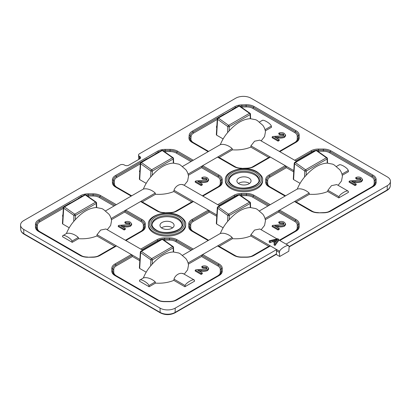 <?xml version="1.0" encoding="UTF-8"?>
<svg xmlns="http://www.w3.org/2000/svg" width="411" height="411" viewBox="0 0 411 411"><rect width="100%" height="100%" fill="white"/><g stroke="black" fill="none" stroke-linecap="round" stroke-linejoin="round"><path stroke-width="0.62" d="M230.797 188.536A18.639 10.758 0 0 0 251.106 190.868A18.639 10.758 0 0 0 262.614 180.927L262.614 179.879A18.639 10.758 180 0 1 251.106 189.82A18.639 10.758 180 0 1 230.797 187.488A18.639 10.758 180 0 1 225.336 179.879L225.336 180.927A18.639 10.758 0 0 0 230.797 188.536M258.94 180.383A14.996 8.657 0 0 0 254.579 174.809A14.996 8.657 0 0 0 238.678 172.831A14.996 8.657 0 0 0 229.009 180.383M153.848 232.965A18.639 10.758 0 0 0 174.156 235.298A18.639 10.758 0 0 0 185.664 225.356L185.664 224.303A18.639 10.758 180 0 1 174.156 234.244A18.639 10.758 180 0 1 153.848 231.912A18.639 10.758 180 0 1 148.386 224.303L148.386 225.356A18.639 10.758 0 0 0 153.848 232.965M181.991 224.812A14.996 8.657 0 0 0 177.629 219.233A14.996 8.657 0 0 0 161.723 217.255A14.996 8.657 0 0 0 152.06 224.812M249.534 183.45A7.295 4.213 0 0 0 249.133 183.198A7.295 4.213 0 0 0 238.416 183.45M248.974 178.04A7.069 4.079 0 0 0 241.349 177.141A7.069 4.079 0 0 0 236.906 180.83A7.069 4.079 0 0 0 238.976 183.815A7.069 4.079 0 0 0 246.759 184.678A7.069 4.079 0 0 0 251.044 180.83A7.069 4.079 0 0 0 248.974 178.04M172.584 227.874A7.295 4.213 0 0 0 172.183 227.622A7.295 4.213 0 0 0 161.466 227.874M172.024 222.469A7.069 4.079 0 0 0 164.4 221.565A7.069 4.079 0 0 0 159.956 225.254A7.069 4.079 0 0 0 162.026 228.239A7.069 4.079 0 0 0 169.81 229.107A7.069 4.079 0 0 0 174.094 225.254A7.069 4.079 0 0 0 172.024 222.469M276.968 238.878L259.829 228.984L254.558 230.068L250.931 234.707L250.782 235.95C245.249 238.2 239.13 239.115 232.421 238.688L219.176 246.333L235.359 255.678A8.739 5.045 0 0 0 236.947 256.402M286.056 244.124L387.301 185.669A10.758 6.211 0 0 0 390.45 181.431A10.758 6.211 0 0 0 387.301 176.889L250.972 98.178A10.758 6.211 0 0 0 235.765 98.178L139.427 153.801A3.041 1.757 0 0 0 138.533 155.086A3.041 1.757 0 0 0 139.427 156.283L139.73 156.457A2.954 1.706 180 0 1 140.593 157.624A2.954 1.706 180 0 1 139.73 158.872L128.823 165.171A2.954 1.706 180 0 1 124.646 165.171L124.343 164.991A3.041 1.757 0 0 0 120.038 164.991L23.699 220.615A10.758 6.211 0 0 0 20.55 225.156A10.758 6.211 0 0 0 23.699 229.395L160.028 308.106A10.758 6.211 0 0 0 175.235 308.106L276.649 249.554L270.402 245.948L269.59 246.143M288.887 245.953C288.363 244 280.174 248.732 279.65 251.285L279.403 252.472L279.721 256.49L288.81 251.239L289.128 246.862L288.625 245.608L278.653 239.849M270.13 242.685L270.13 241.329L269.226 240.805L269.226 242.161L270.13 242.685L272.683 241.642L274.728 242.819M274.091 243.615L274.091 244.971L275 245.495L278.653 240.61L278.653 239.253L275 244.139L274.091 243.615L275.267 242.141L272.683 240.651L270.13 241.329M279.65 251.285L276.649 249.554L276.351 254.306L174.881 312.889A1.069 0.617 -120 0 0 175.101 312.432L276.526 253.875M218.359 246.143L217.547 245.948L202.69 254.522L201.549 256.515L188.341 264.139M139.817 260.738L132.501 256.515L131.361 254.522L116.503 245.948L115.686 246.143M295.314 201.714L294.497 201.518L279.639 210.098L278.499 212.086L265.29 219.715M251.003 256.402A8.739 5.045 0 0 0 252.59 255.678L268.773 246.333L250.782 235.95M285.558 223.81L284.53 225.254C282.696 225.999 280.621 226.23 278.304 225.947L274.748 225.88L279.213 228.459L278.088 229.112L272.185 225.701L273.089 225.32L283.395 224.612L283.986 223.682L283.21 222.783L279.84 222.721L278.828 222.007C280.718 221.18 282.527 221.252 284.242 222.217L285.558 223.81L285.588 224.689L284.551 226.142C282.701 226.887 280.615 227.124 278.298 226.836L276.223 226.733M279.213 228.459L279.254 229.333L278.088 230.006L272.144 226.574L272.185 225.701M283.842 224.236L283.189 223.671L279.834 223.615L278.786 222.875L278.828 222.007M250.268 207.54L250.145 203.435A1.069 0.637 -1.8 0 0 250.458 202.962A1.069 1.069 0 0 0 249.996 202.114A1.069 0.55 -55.4 0 0 249.487 202.155L239.176 194.927L218.38 206.933L228.614 214.208L249.487 202.155A1.069 0.642 61.8 0 1 250.145 203.435L229.323 215.456L229.194 219.71C236.222 211.968 243.245 207.909 250.268 207.54L255.806 208.593L257.368 209.451L262.829 214.182C264.294 216.155 265.167 218.328 265.455 220.686L264.556 225.418L261.16 229.749M216.767 216.309L209.451 212.086L208.31 210.098L193.453 201.518L192.641 201.714M141.41 201.714L140.598 201.518L125.74 210.098L124.6 212.086L111.391 219.715M97.104 256.402A8.739 5.045 0 0 0 98.691 255.678L114.875 246.333L96.883 235.95C91.35 238.2 85.231 239.115 78.522 238.688L72.218 242.331L71.971 241.139C71.452 238.585 63.258 233.854 62.734 235.806L62.493 236.715L72.218 242.331M73.728 221.498L73.908 215.426L63.7 208.172A1.069 0.581 -56.8 0 1 64.481 206.933L74.715 214.208L95.588 202.155L85.272 194.927L64.481 206.933A1.069 0.596 58.4 0 0 63.895 206.851A1.069 1.069 0 0 0 63.392 207.699A1.069 0.617 3.5 0 0 63.7 208.172L62.744 224.026L69.212 227.761M62.744 224.026L62.431 223.569L63.392 207.699M62.868 216.309L62.493 216.094L62.991 214.265M131.659 223.81L130.631 225.254C128.797 225.999 126.722 226.23 124.405 225.947L120.849 225.88L125.314 228.459L124.189 229.112L118.286 225.701L119.19 225.32L129.496 224.612L130.087 223.682L129.311 222.783L125.941 222.721L124.929 222.007C126.819 221.18 128.628 221.252 130.344 222.217L131.659 223.81L131.69 224.689L130.652 226.142C128.802 226.887 126.716 227.124 124.399 226.836L122.324 226.733M125.314 228.459L125.355 229.333L124.189 230.006L118.245 226.574L118.286 225.701M129.938 224.236L129.29 223.671L125.936 223.615L124.887 222.875L124.929 222.007M96.369 207.54L96.246 203.435A1.069 0.637 -1.8 0 0 96.559 202.962A1.069 1.069 0 0 0 96.097 202.114A1.069 0.55 -55.4 0 0 95.588 202.155A1.069 0.642 61.8 0 1 96.246 203.435L75.424 215.456L75.295 219.71C82.323 211.968 89.346 207.909 96.369 207.54L101.907 208.593L103.469 209.451L108.93 214.182C110.389 216.155 111.268 218.328 111.551 220.686L110.657 225.418L107.256 229.749M208.608 268.239L207.581 269.683C205.747 270.423 203.671 270.654 201.354 270.376L197.799 270.31L202.263 272.889L201.138 273.536L195.235 270.13L196.139 269.744L206.445 269.041L207.036 268.106L206.26 267.212L202.89 267.145L201.878 266.431C203.769 265.609 205.577 265.681 207.293 266.641L208.608 268.239L208.639 269.113L207.601 270.566C205.752 271.317 203.666 271.548 201.349 271.265L199.273 271.162M202.263 272.889L202.304 273.762L201.138 274.435L195.194 271.003L195.235 270.13M206.887 268.66L206.24 268.095L202.885 268.044L201.837 267.304L201.878 266.431M173.319 251.969L173.195 247.859A1.069 0.637 -1.8 0 0 173.509 247.391A1.069 1.069 0 0 0 173.046 246.543A1.069 0.55 -55.4 0 0 172.538 246.585L162.222 239.356L141.43 251.362L151.664 258.632L172.538 246.585A1.069 0.642 61.8 0 1 173.195 247.859L152.373 259.88L152.245 264.134C159.273 256.392 166.296 252.339 173.319 251.969L178.857 253.017L180.419 253.875L185.88 258.606C187.339 260.584 188.217 262.752 188.505 265.11L187.606 269.847L184.205 274.178M194.367 280.235C193.843 278.283 185.649 283.009 185.13 285.568L184.883 286.755L194.609 281.139L194.105 279.891L182.88 273.413M184.883 286.755L173.832 280.374C168.299 282.624 162.181 283.539 155.471 283.117L149.167 286.755L148.921 285.568C148.402 283.009 140.208 278.283 139.683 280.235L139.442 281.139L149.167 286.755M150.678 265.922L150.858 259.85L140.649 252.595A1.069 0.581 -56.8 0 1 141.43 251.362A1.069 0.596 58.4 0 0 140.845 251.28A1.069 1.069 0 0 0 140.341 252.128A1.069 0.617 3.5 0 0 140.649 252.595L139.694 268.455L146.162 272.185M139.694 268.455L139.38 267.993L140.341 252.128M293.716 171.885L286.4 167.662L285.26 165.669L270.402 157.094L269.59 157.29M218.359 157.29L217.547 157.094L202.69 165.669L201.549 167.662L188.341 175.286M174.053 211.978A8.739 5.045 0 0 0 175.641 211.254L191.824 201.909L173.832 191.521C168.299 193.771 162.181 194.686 155.471 194.264L142.227 201.909L158.41 211.254A8.739 5.045 0 0 0 159.997 211.978M208.608 179.386L207.581 180.83C205.747 181.57 203.671 181.801 201.354 181.523L197.799 181.457L202.263 184.036L201.138 184.683L195.235 181.277L196.139 180.891L206.445 180.188L207.036 179.253L206.26 178.359L202.89 178.292L201.878 177.578C203.769 176.756 205.577 176.828 207.293 177.788L208.608 179.386L208.639 180.259L207.601 181.713C205.752 182.463 203.666 182.695 201.349 182.412L199.273 182.309M202.263 184.036L202.304 184.909L201.138 185.582L195.194 182.15L195.235 181.277M206.887 179.807L206.24 179.242L202.885 179.191L201.837 178.451L201.878 177.578M173.319 163.116L173.195 159.006A1.069 0.637 -1.8 0 0 173.509 158.538A1.069 1.069 0 0 0 173.046 157.69A1.069 0.55 -55.4 0 0 172.538 157.732L162.222 150.503L141.43 162.509L151.664 169.779L172.538 157.732A1.069 0.642 61.8 0 1 173.195 159.006L152.373 171.027L152.245 175.281C159.273 167.539 166.296 163.486 173.319 163.116L178.857 164.164L180.419 165.022L185.88 169.753C187.339 171.731 188.217 173.899 188.505 176.257L187.606 180.994L184.205 185.325M227.627 221.498L227.807 215.426L217.599 208.172A1.069 0.581 -56.8 0 1 218.38 206.933A1.069 0.596 58.4 0 0 217.794 206.851A1.069 1.069 0 0 0 217.291 207.699A1.069 0.617 3.5 0 0 217.599 208.172L216.643 224.026L223.111 227.761M216.643 224.026L216.33 223.569L217.291 207.699M251.003 167.549A8.739 5.045 0 0 0 252.59 166.825L268.773 157.48L250.782 147.097C245.249 149.347 239.13 150.262 232.421 149.835L219.176 157.48L235.359 166.825A8.739 5.045 0 0 0 236.947 167.549M285.558 134.957L284.53 136.401C282.696 137.146 280.621 137.377 278.304 137.094L274.748 137.027L279.213 139.606L278.088 140.259L272.185 136.848L273.089 136.467L283.395 135.758L283.986 134.829L283.21 133.929L279.84 133.868L278.828 133.154C280.718 132.327 282.527 132.399 284.242 133.364L285.558 134.957L285.588 135.835L284.551 137.289C282.701 138.034 280.615 138.266 278.298 137.983L276.223 137.88M279.213 139.606L279.254 140.48L278.088 141.153L272.144 137.721L272.185 136.848M283.842 135.383L283.189 134.818L279.834 134.762L278.786 134.022L278.828 133.154M227.627 132.645L227.807 126.573L217.599 119.318A1.069 0.581 -56.8 0 1 218.38 118.08L228.614 125.355L249.487 113.302L239.176 106.074L218.38 118.08A1.069 0.596 58.4 0 0 217.794 117.998A1.069 1.069 0 0 0 217.291 118.846A1.069 0.617 3.5 0 0 217.599 119.318L216.643 135.173L223.111 138.908M216.643 135.173L216.33 134.716L217.291 118.846M216.767 127.456L216.392 127.24L216.89 125.412M265.29 130.857L271.558 127.24L271.317 126.049C270.792 123.495 262.598 118.764 262.079 120.716M250.268 118.687L250.145 114.582A1.069 0.637 -1.8 0 0 250.458 114.109A1.069 1.069 0 0 0 249.996 113.261A1.069 0.55 -55.4 0 0 249.487 113.302A1.069 0.642 61.8 0 1 250.145 114.582L229.323 126.603L229.194 130.852C236.222 123.115 243.245 119.056 250.268 118.687L255.806 119.74L257.368 120.598L262.829 125.329C264.294 127.302 265.167 129.475 265.455 131.833L264.556 136.565L261.16 140.896M304.577 177.069L304.757 170.997L294.548 163.742A1.069 0.581 -56.8 0 1 295.329 162.509L305.563 169.779L326.437 157.732L316.126 150.503L295.329 162.509A1.069 0.596 58.4 0 0 294.744 162.427A1.069 1.069 0 0 0 294.24 163.275A1.069 0.617 3.5 0 0 294.548 163.742L293.593 179.602L300.061 183.332M293.593 179.602L293.279 179.139L294.24 163.275M362.507 179.386L361.48 180.83C359.646 181.57 357.57 181.801 355.253 181.523L351.698 181.457L356.162 184.036L355.037 184.683L349.134 181.277L350.038 180.891L360.344 180.188L360.935 179.253L360.159 178.359L356.789 178.292L355.777 177.578C357.673 176.756 359.476 176.828 361.192 177.788L362.507 179.386L362.538 180.259L361.5 181.713C359.651 182.463 357.565 182.695 355.253 182.412L353.172 182.309M356.162 184.036L356.203 184.909L355.037 185.582L349.093 182.15L349.134 181.277M360.791 179.807L360.139 179.242L356.784 179.191L355.736 178.451L355.777 177.578M342.24 175.286L348.507 171.664L348.266 170.478C347.742 167.924 339.548 163.193 339.029 165.145M327.223 163.116L327.094 159.006A1.069 0.637 -1.8 0 0 327.408 158.538A1.069 1.069 0 0 0 326.945 157.69A1.069 0.55 -55.4 0 0 326.437 157.732A1.069 0.642 61.8 0 1 327.094 159.006L306.272 171.027L306.149 175.281C313.172 167.539 320.195 163.486 327.223 163.116L332.756 164.164L334.318 165.022L339.779 169.753C341.243 171.731 342.116 173.899 342.404 176.257L341.505 180.994L338.109 185.325M348.266 191.382C347.742 189.43 339.548 194.156 339.029 196.715L338.782 197.902L348.507 192.286L348.004 191.038L336.779 184.56L331.507 185.644L327.88 190.278L327.731 191.521C322.198 193.771 316.08 194.686 309.37 194.264L296.125 201.909L312.309 211.254A8.739 5.045 0 0 0 313.896 211.978M338.782 197.902L327.731 191.521M150.678 177.069L150.858 170.997L140.649 163.742A1.069 0.581 -56.8 0 1 141.43 162.509A1.069 0.596 58.4 0 0 140.845 162.427A1.069 1.069 0 0 0 140.341 163.275A1.069 0.617 3.5 0 0 140.649 163.742L139.694 179.602L146.162 183.332M139.694 179.602L139.38 179.139L140.341 163.275M139.817 171.885L139.442 171.664L139.94 169.841M279.721 256.49L276.151 254.424M143.629 277.764L139.683 280.235M150.858 259.85A1.069 0.555 -55.1 0 1 151.664 258.632A1.069 0.596 -121.7 0 1 152.373 259.88A1.069 0.596 1.7 0 1 150.858 259.85M162.222 239.356A1.069 0.575 -57 0 1 162.73 239.315A1.069 1.069 0 0 0 161.641 239.274A1.069 0.642 -118.3 0 1 162.222 239.356M152.245 264.134L152.157 264.227C148.371 268.229 145.443 272.806 143.372 277.954C146.799 276.886 151.972 278.786 155.24 281.92L148.921 285.568M206.26 267.212L206.24 268.095M202.89 267.145L202.885 268.044M201.138 273.536L201.138 274.435M201.354 270.376L201.349 271.265M183.219 273.798C180.11 272.164 175.327 274.923 173.981 279.131L173.832 280.374M155.471 283.117L155.24 281.92M232.421 238.688L232.189 237.491C228.922 234.362 223.748 232.462 220.322 233.53C222.392 228.382 225.32 223.805 229.107 219.803L229.194 219.71M142.638 250.176L105.93 228.984L100.659 230.068L97.032 234.707L96.883 235.95M207.581 269.683L207.601 270.566M227.807 215.426A1.069 0.555 -55.1 0 1 228.614 214.208A1.069 0.596 -121.7 0 1 229.323 215.456A1.069 0.596 1.7 0 1 227.807 215.426M239.176 194.927A1.069 0.575 -57 0 1 239.68 194.891A1.069 1.069 0 0 0 238.591 194.845A1.069 0.642 -118.3 0 1 239.176 194.927M283.21 222.783L283.189 223.671M279.84 222.721L279.834 223.615M278.088 229.112L278.088 230.006M278.304 225.947L278.298 226.836M309.37 194.264L309.139 193.067C305.871 189.933 300.703 188.033 297.271 189.101C299.342 183.953 302.27 179.376 306.056 175.374L306.149 175.281M183.219 184.945C180.11 183.311 175.327 186.065 173.981 190.278L173.832 191.521M284.53 225.254L284.551 226.142M304.757 170.997A1.069 0.555 -55.1 0 1 305.563 169.779A1.069 0.596 -121.7 0 1 306.272 171.027A1.069 0.596 1.7 0 1 304.757 170.997M316.126 150.503A1.069 0.575 -57 0 1 316.634 150.462A1.069 1.069 0 0 0 315.54 150.421A1.069 0.642 -118.3 0 1 316.126 150.503M360.159 178.359L360.139 179.242M356.789 178.292L356.784 179.191M355.037 184.683L355.037 185.582M355.253 181.523L355.253 182.412M296.537 161.323L259.829 140.13L254.558 141.214L250.931 145.854L250.782 147.097M361.48 180.83L361.5 181.713M66.68 233.335L62.734 235.806M73.908 215.426A1.069 0.555 -55.1 0 1 74.715 214.208A1.069 0.596 -121.7 0 1 75.424 215.456A1.069 0.596 1.7 0 1 73.908 215.426M85.272 194.927A1.069 0.575 -57 0 1 85.781 194.891A1.069 1.069 0 0 0 84.692 194.845A1.069 0.642 -118.3 0 1 85.272 194.927M75.295 219.71L75.208 219.803C71.422 223.805 68.493 228.382 66.423 233.53C69.849 232.462 75.023 234.362 78.29 237.491L71.971 241.139M129.311 222.783L129.29 223.671M125.941 222.721L125.936 223.615M124.189 229.112L124.189 230.006M124.405 225.947L124.399 226.836M78.522 238.688L78.29 237.491M155.471 194.264L155.24 193.067C151.972 189.933 146.799 188.033 143.372 189.101C145.443 183.953 148.371 179.376 152.157 175.374L152.245 175.281M130.631 225.254L130.652 226.142M150.858 170.997A1.069 0.555 -55.1 0 1 151.664 169.779A1.069 0.596 -121.7 0 1 152.373 171.027A1.069 0.596 1.7 0 1 150.858 170.997M162.222 150.503A1.069 0.575 -57 0 1 162.73 150.462A1.069 1.069 0 0 0 161.641 150.421A1.069 0.642 -118.3 0 1 162.222 150.503M206.26 178.359L206.24 179.242M202.89 178.292L202.885 179.191M201.138 184.683L201.138 185.582M201.354 181.523L201.349 182.412M232.421 149.835L232.189 148.638C228.922 145.509 223.748 143.609 220.322 144.677C222.392 139.529 225.32 134.952 229.107 130.95L229.194 130.852M207.581 180.83L207.601 181.713M227.807 126.573A1.069 0.555 -55.1 0 1 228.614 125.355A1.069 0.596 -121.7 0 1 229.323 126.603A1.069 0.596 1.7 0 1 227.807 126.573M239.176 106.074A1.069 0.575 -57 0 1 239.68 106.038A1.069 1.069 0 0 0 238.591 105.992A1.069 0.642 -118.3 0 1 239.176 106.074M283.21 133.929L283.189 134.818M279.84 133.868L279.834 134.762M278.088 140.259L278.088 141.153M278.304 137.094L278.298 137.983M284.53 136.401L284.551 137.289M279.403 252.472L276.377 250.725M272.683 241.642L272.683 240.651M276.711 240.332L277.471 239.377L273.639 240.394L275.709 241.591L276.711 240.332M274.753 241.041L275.935 240.779L275.935 239.788M275 245.495L275 244.139M269.226 240.805L277.687 238.699L278.653 239.253M231.552 186.178A17.565 10.141 0 0 0 256.397 186.178A17.565 10.141 0 0 0 256.397 171.834A17.565 10.141 0 0 0 231.552 171.834A17.565 10.141 0 0 0 231.552 186.178M255.334 172.445A16.065 9.278 180 0 1 255.334 185.561A16.065 9.278 180 0 1 232.616 185.561A16.065 9.278 180 0 1 232.616 172.445A16.065 9.278 180 0 1 255.334 172.445M258.971 179.879A14.996 8.657 0 0 0 254.579 173.755A14.996 8.657 0 0 0 238.236 171.88A14.996 8.657 0 0 0 228.978 179.879C228.922 181.852 230.309 183.732 233.15 185.51C241.971 191.398 260.374 186.121 258.971 179.879M154.603 230.602A17.565 10.141 0 0 0 179.448 230.602A17.565 10.141 0 0 0 179.448 216.258A17.565 10.141 0 0 0 154.603 216.258A17.565 10.141 0 0 0 154.603 230.602M178.384 216.869A16.065 9.278 180 0 1 178.384 229.99A16.065 9.278 180 0 1 155.666 229.99A16.065 9.278 180 0 1 155.666 216.869A16.065 9.278 180 0 1 178.384 216.869M182.022 224.303A14.996 8.657 0 0 0 177.629 218.184A14.996 8.657 0 0 0 161.287 216.309A14.996 8.657 0 0 0 152.029 224.303C151.972 226.281 153.36 228.156 156.201 229.939C165.022 235.827 183.424 230.545 182.022 224.303M232.189 237.491L217.547 245.948L233.972 255.431A10.707 6.18 180 0 0 241.54 257.24L246.41 257.24A10.707 6.18 180 0 0 253.977 255.431L270.402 245.948L250.931 234.707M175.235 308.106L175.101 312.432A10.568 6.103 0 0 1 160.156 312.432L160.028 308.106M289.072 246.631L387.172 189.995L387.301 185.669M390.26 185.834C390.152 187.657 389.047 189.199 386.946 190.457A1.069 0.617 -120 0 0 387.172 189.995A10.568 6.103 0 0 0 390.26 185.834L390.45 181.431M188.058 262.968L202.69 254.522L219.12 264.006A10.707 6.18 180 0 1 222.253 268.378L222.253 271.188A10.707 6.18 180 0 1 219.12 275.555L177.028 299.855A10.707 6.18 180 0 1 169.46 301.669L164.59 301.669A10.707 6.18 180 0 1 157.023 299.855L114.931 275.555A10.707 6.18 180 0 1 111.797 271.188L111.797 268.378A10.707 6.18 180 0 1 114.931 264.006L131.361 254.522L139.894 259.454M97.032 234.707L116.503 245.948L100.079 255.431A10.707 6.18 180 0 1 92.511 257.24L87.641 257.24A10.707 6.18 180 0 1 80.073 255.431L38.588 231.48A10.707 6.18 180 0 1 35.454 227.108L35.454 224.298A10.707 6.18 180 0 1 38.588 219.931L80.679 195.631A10.707 6.18 180 0 1 88.247 193.817L93.117 193.817A10.707 6.18 180 0 1 100.685 195.631L116.339 204.668M131.191 196.093L115.537 187.051A10.707 6.18 180 0 1 112.403 182.684L112.403 179.874A10.707 6.18 180 0 1 115.537 175.502L157.629 151.202A10.707 6.18 180 0 1 165.196 149.393L170.067 149.393A10.707 6.18 180 0 1 177.634 151.202L193.288 160.239M208.141 151.664L192.081 142.391A10.707 6.18 180 0 1 188.957 137.716L189.168 135.255A10.707 6.18 180 0 1 192.291 131.191L234.773 106.665A10.707 6.18 180 0 1 241.812 104.862L246.081 104.738A10.707 6.18 180 0 1 254.178 106.541L296.069 130.729A10.707 6.18 180 0 1 299.203 135.096L299.203 137.906A10.707 6.18 180 0 1 296.069 142.278L279.809 151.664M294.661 160.239L310.922 150.852A10.707 6.18 180 0 1 318.489 149.044L323.359 149.044A10.707 6.18 180 0 1 330.927 150.852L373.018 175.153A10.707 6.18 180 0 1 376.152 179.525L376.152 182.335A10.707 6.18 180 0 1 373.018 186.702L330.927 211.002A10.707 6.18 180 0 1 323.359 212.816L318.489 212.816A10.707 6.18 180 0 1 310.922 211.002L294.497 201.518L309.139 193.067M265.008 218.544L279.639 210.098L296.069 219.582A10.707 6.18 180 0 1 299.203 223.949L299.203 226.759A10.707 6.18 180 0 1 296.069 231.131L279.809 240.517M279.326 240.24L294.682 231.378A8.739 5.045 0 0 0 297.24 227.807L297.24 224.997A8.739 5.045 0 0 0 294.682 221.431L278.499 212.086M253.977 255.431A1.069 0.617 -120 0 0 253.443 255.375C251.547 256.454 249.2 257.009 246.41 257.045L241.54 257.045C238.75 257.009 236.407 256.454 234.506 255.375L218.138 245.927M296.069 231.131A1.069 0.617 -120 0 0 295.535 231.074L279.495 240.337M111.109 218.544L125.74 210.098L142.17 219.582A10.707 6.18 180 0 1 145.304 223.949L145.304 226.759A10.707 6.18 180 0 1 142.17 231.131L125.91 240.517M140.762 249.092L157.023 239.705A10.707 6.18 180 0 1 164.59 237.897L169.46 237.897A10.707 6.18 180 0 1 177.028 239.705L193.288 249.092M208.141 240.517L191.88 231.131A10.707 6.18 180 0 1 188.747 226.759L188.747 223.949A10.707 6.18 180 0 1 191.88 219.582L208.31 210.098L216.844 215.025M173.981 190.278L193.453 201.518L177.028 211.002A10.707 6.18 180 0 1 169.46 212.816L164.59 212.816A10.707 6.18 180 0 1 157.023 211.002L140.598 201.518L155.24 193.067M114.042 205.993L99.298 197.48A8.739 5.045 0 0 0 93.117 196.001L88.247 196.001A8.739 5.045 0 0 0 87.481 196.021M63.356 208.285L39.975 221.781A8.739 5.045 0 0 0 37.416 225.351L37.416 228.162A8.739 5.045 0 0 0 39.975 231.727L81.46 255.678A8.739 5.045 0 0 0 83.048 256.402M125.427 240.24L140.778 231.378A8.739 5.045 0 0 0 143.341 227.807L143.341 224.997A8.739 5.045 0 0 0 140.778 221.431L124.6 212.086M132.501 256.515L116.318 265.855A8.739 5.045 0 0 0 113.76 269.426L113.76 272.236A8.739 5.045 0 0 0 116.318 275.807L158.41 300.107A8.739 5.045 0 0 0 159.997 300.831M174.053 300.831A8.739 5.045 0 0 0 175.641 300.107L217.732 275.807A8.739 5.045 0 0 0 220.291 272.236L220.291 269.426A8.739 5.045 0 0 0 217.732 265.855L201.549 256.515M190.992 250.417L175.641 241.555A8.739 5.045 0 0 0 169.46 240.081L164.59 240.081A8.739 5.045 0 0 0 163.907 240.096M116.318 265.855A1.069 0.617 60 0 1 115.625 264.931A1.069 0.617 -120 0 0 114.931 264.006M131.931 255.519L115.625 264.931A9.725 5.615 0 0 0 112.778 268.902L112.778 271.712A9.725 5.615 0 0 0 113.251 273.443L115.465 275.504A1.069 0.617 -60 0 0 114.931 275.555M158.035 241.226A1.069 0.617 60 0 1 157.716 240.63L141.908 249.754M161.708 239.238A9.725 5.615 0 0 0 157.716 240.63A1.069 0.617 -120 0 0 157.023 239.705M100.079 255.431A1.069 0.617 -120 0 0 99.544 255.375L115.907 245.927M142.17 231.131A1.069 0.617 -120 0 0 141.631 231.074L125.596 240.337M188.058 174.115L202.69 165.669L219.12 175.153A10.707 6.18 180 0 1 222.253 179.525L222.253 182.335A10.707 6.18 180 0 1 219.12 186.702L202.859 196.093M217.712 204.668L233.972 195.282A10.707 6.18 180 0 1 241.54 193.468L246.41 193.468A10.707 6.18 180 0 1 253.977 195.282L270.238 204.668M285.09 196.093L268.83 186.702A10.707 6.18 180 0 1 265.696 182.335L265.696 179.525A10.707 6.18 180 0 1 268.83 175.153L285.26 165.669L293.793 170.601M250.931 145.854L270.402 157.094L253.977 166.578A10.707 6.18 180 0 1 246.41 168.387L241.54 168.387A10.707 6.18 180 0 1 233.972 166.578L217.547 157.094L232.189 148.638M202.376 195.816L217.732 186.954A8.739 5.045 0 0 0 220.291 183.383L220.291 180.573A8.739 5.045 0 0 0 217.732 177.002L201.549 167.662M209.451 212.086L193.268 221.431A8.739 5.045 0 0 0 190.709 224.997L190.709 227.807A8.739 5.045 0 0 0 193.268 231.378L208.624 240.24M267.941 205.993L252.59 197.131A8.739 5.045 0 0 0 246.41 195.651L241.54 195.651A8.739 5.045 0 0 0 240.856 195.667M193.268 221.431A1.069 0.617 60 0 1 192.574 220.507A1.069 0.617 -120 0 0 191.88 219.582M208.88 211.09L192.574 220.507A9.725 5.615 0 0 0 189.728 224.473L189.728 227.283A9.725 5.615 0 0 0 190.201 229.014L192.415 231.074A1.069 0.617 -60 0 0 191.88 231.131M234.984 196.797A1.069 0.617 60 0 1 234.666 196.206L218.863 205.33M238.657 194.814A9.725 5.615 0 0 0 234.666 196.206A1.069 0.617 -120 0 0 233.972 195.282M177.028 211.002A1.069 0.617 -120 0 0 176.494 210.951C174.593 212.025 172.25 212.579 169.46 212.615L169.46 212.816M219.12 186.702A1.069 0.617 -120 0 0 218.585 186.651L202.546 195.908M279.326 151.387L294.682 142.525A8.739 5.045 0 0 0 297.24 138.954L297.24 136.144A8.739 5.045 0 0 0 294.682 132.578L252.791 108.391A8.739 5.045 0 0 0 246.174 106.922L241.909 107.04A8.739 5.045 0 0 0 241.247 107.076M217.255 119.431L193.679 133.041A8.739 5.045 0 0 0 191.13 136.36L190.92 138.82A8.739 5.045 0 0 0 193.468 142.638L208.624 151.387M286.4 167.662L270.222 177.002A8.739 5.045 0 0 0 267.659 180.573L267.659 183.383A8.739 5.045 0 0 0 270.222 186.954L285.573 195.816M327.952 211.978A8.739 5.045 0 0 0 329.54 211.254L371.631 186.954A8.739 5.045 0 0 0 374.19 183.383L374.19 180.573A8.739 5.045 0 0 0 371.631 177.002L329.54 152.702A8.739 5.045 0 0 0 323.359 151.227L318.489 151.227A8.739 5.045 0 0 0 317.806 151.243M270.222 177.002A1.069 0.617 60 0 1 269.524 176.078A1.069 0.617 -120 0 0 268.83 175.153M285.83 166.666L269.524 176.078A9.725 5.615 0 0 0 266.677 180.049L266.677 182.859A9.725 5.615 0 0 0 267.15 184.59L269.369 186.651A1.069 0.617 120 0 0 268.83 186.702M311.934 152.368A1.069 0.617 60 0 1 311.615 151.777L295.812 160.901M315.607 150.385A9.725 5.615 0 0 0 311.615 151.777A1.069 0.617 -120 0 0 310.922 150.852M253.977 166.578A1.069 0.617 -120 0 0 253.443 166.522C251.547 167.601 249.2 168.156 246.41 168.191L246.41 168.387M296.069 142.278A1.069 0.617 -120 0 0 295.535 142.221L279.495 151.484M190.992 161.564L176.247 153.051A8.739 5.045 0 0 0 170.067 151.577L165.196 151.577A8.739 5.045 0 0 0 164.431 151.592M140.305 163.855L116.924 177.352A8.739 5.045 0 0 0 114.366 180.922L114.366 183.732A8.739 5.045 0 0 0 116.924 187.303L131.674 195.816M176.247 153.051A1.069 0.617 120 0 0 176.941 152.127A1.069 0.617 -60 0 1 177.634 151.202M192.137 160.901L176.941 152.127A9.725 5.615 0 0 0 170.067 150.483L165.196 150.483A9.725 5.615 0 0 0 162.987 150.632M217.732 177.002A1.069 0.617 120 0 0 218.426 176.078L202.12 166.666M218.585 186.651L220.799 184.59A9.725 5.615 0 0 0 221.272 182.859L221.272 180.049A9.725 5.615 0 0 0 218.426 176.078A1.069 0.617 -60 0 1 219.12 175.153M192.081 142.391A1.069 0.617 -60 0 1 192.615 142.34L190.401 140.279A9.725 5.615 0 0 1 189.939 138.271A1.069 0.873 -175.1 0 0 188.957 137.716M233.972 166.578A1.069 0.617 -60 0 1 234.506 166.522L218.138 157.074M294.682 221.431A1.069 0.617 120 0 0 295.375 220.507L279.069 211.09M252.59 197.131A1.069 0.617 120 0 0 253.284 196.206A1.069 0.617 -60 0 1 253.977 195.282M269.092 205.33L253.284 196.206A9.725 5.615 0 0 0 246.41 194.562L241.54 194.562A9.725 5.615 0 0 0 239.212 194.722M295.093 201.503L311.456 210.951A1.069 0.617 120 0 0 310.922 211.002M295.535 231.074L297.749 229.014A9.725 5.615 0 0 0 298.222 227.283L298.222 224.473A9.725 5.615 0 0 0 295.375 220.507A1.069 0.617 -60 0 1 296.069 219.582M115.188 205.33L99.991 196.556A1.069 0.617 -60 0 1 99.298 197.48M142.17 219.582A1.069 0.617 120 0 0 141.476 220.507L125.17 211.09M141.631 231.074L143.85 229.014A9.725 5.615 0 0 0 144.323 227.283L144.323 224.473A9.725 5.615 0 0 0 141.476 220.507A1.069 0.617 -60 0 1 140.778 221.431M100.685 195.631A1.069 0.617 120 0 0 99.991 196.556A9.725 5.615 0 0 0 93.117 194.912L88.247 194.912A9.725 5.615 0 0 0 86.038 195.055M115.537 187.051A1.069 0.617 -60 0 1 116.072 187L113.857 184.94A9.725 5.615 0 0 1 113.385 183.208A1.069 0.873 180 0 0 112.403 182.684M157.023 211.002A1.069 0.617 -60 0 1 157.557 210.951L141.189 201.503M217.732 265.855A1.069 0.617 120 0 0 218.426 264.931L202.12 255.519M175.641 241.555A1.069 0.617 120 0 0 176.334 240.63A1.069 0.617 -60 0 1 177.028 239.705M192.137 249.754L176.334 240.63A9.725 5.615 0 0 0 169.46 238.986L164.59 238.986A9.725 5.615 0 0 0 162.263 239.151M233.972 255.431A1.069 0.617 -60 0 1 234.506 255.375M219.12 275.555A1.069 0.617 -120 0 0 218.585 275.504L220.799 273.443A9.725 5.615 0 0 0 221.272 271.712L221.272 268.902A9.725 5.615 0 0 0 218.426 264.931A1.069 0.617 -60 0 1 219.12 264.006M23.699 229.395L23.828 233.72L160.156 312.432A1.069 0.617 120 0 0 160.382 312.889L24.054 234.183C21.953 232.924 20.848 231.383 20.74 229.559A10.568 6.103 0 0 0 23.828 233.72A1.069 0.617 120 0 0 24.054 234.183M139.427 156.283L139.509 159M139.802 158.826L139.73 156.457M294.682 132.578A1.069 0.617 120 0 0 295.375 131.654L253.484 107.466A9.725 5.615 0 0 0 246.127 105.827L241.863 105.951A9.725 5.615 0 0 0 239.834 106.136M295.535 142.221L297.749 140.161A9.725 5.615 0 0 0 298.222 138.43L298.222 135.62A9.725 5.615 0 0 0 295.375 131.654A1.069 0.617 -60 0 1 296.069 130.729M299.203 135.096A1.069 0.873 180 0 0 298.222 135.62A1.069 0.873 -0 0 1 297.24 136.144M252.791 108.391A1.069 0.617 120 0 0 253.484 107.466A1.069 0.617 -60 0 1 254.178 106.541M299.203 137.906A1.069 0.873 180 0 0 298.222 138.43A1.069 0.873 -0 0 1 297.24 138.954M246.174 106.922L246.081 104.738M241.909 107.04L241.812 104.862M235.493 107.667A1.069 0.617 60 0 1 235.467 107.59L232.287 109.424M236.895 106.911A9.725 5.615 0 0 0 235.467 107.59A1.069 0.617 -120 0 0 234.773 106.665M193.679 133.041A1.069 0.617 60 0 1 192.985 132.116A9.725 5.615 0 0 0 190.149 135.805L189.939 138.271A1.069 0.873 4.9 0 0 190.92 138.82M224.113 114.145L192.985 132.116A1.069 0.617 -120 0 0 192.291 131.191M191.13 136.36A1.069 0.873 4.9 0 1 190.149 135.805A1.069 0.873 -175.1 0 0 189.168 135.255M222.253 179.525A1.069 0.873 180 0 0 221.272 180.049A1.069 0.873 0 0 1 220.291 180.573M222.253 182.335A1.069 0.873 180 0 0 221.272 182.859A1.069 0.873 0 0 1 220.291 183.383M170.067 151.577L170.067 149.393M165.196 151.577L165.196 149.393M158.348 152.198A1.069 0.617 60 0 1 158.322 152.127L155.337 153.853M159.699 151.469A9.725 5.615 0 0 0 158.322 152.127A1.069 0.617 -120 0 0 157.629 151.202M116.924 177.352A1.069 0.617 60 0 1 116.231 176.427A9.725 5.615 0 0 0 113.385 180.398L113.385 183.208A1.069 0.873 0 0 0 114.366 183.732M147.164 158.569L116.231 176.427A1.069 0.617 -120 0 0 115.537 175.502M114.366 180.922A1.069 0.873 0 0 1 113.385 180.398A1.069 0.873 180 0 0 112.403 179.874M93.117 196.001L93.117 193.817M88.247 196.001L88.247 193.817M81.399 196.628A1.069 0.617 60 0 1 81.373 196.556L78.388 198.277M82.75 195.893A9.725 5.615 0 0 0 81.373 196.556A1.069 0.617 -120 0 0 80.679 195.631M145.304 223.949A1.069 0.873 180 0 0 144.323 224.473A1.069 0.873 0 0 1 143.341 224.997M39.975 221.781A1.069 0.617 60 0 1 39.281 220.856A9.725 5.615 0 0 0 36.435 224.822L36.435 227.632A9.725 5.615 0 0 0 36.908 229.369L39.122 231.429A1.069 0.617 120 0 0 38.588 231.48M70.214 202.998L39.281 220.856A1.069 0.617 -120 0 0 38.588 219.931M145.304 226.759A1.069 0.873 180 0 0 144.323 227.283A1.069 0.873 0 0 1 143.341 227.807M37.416 225.351A1.069 0.873 0 0 1 36.435 224.822A1.069 0.873 180 0 0 35.454 224.298M37.416 228.162A1.069 0.873 0 0 1 36.435 227.632A1.069 0.873 180 0 0 35.454 227.108M222.253 268.378A1.069 0.873 180 0 0 221.272 268.902A1.069 0.873 0 0 1 220.291 269.426M222.253 271.188A1.069 0.873 180 0 0 221.272 271.712A1.069 0.873 0 0 1 220.291 272.236M169.46 240.081L169.46 237.897M164.59 240.081L164.59 237.897M113.76 269.426A1.069 0.873 0 0 1 112.778 268.902A1.069 0.873 180 0 0 111.797 268.378M113.76 272.236A1.069 0.873 0 0 1 112.778 271.712A1.069 0.873 180 0 0 111.797 271.188M299.203 223.949A1.069 0.873 180 0 0 298.222 224.473A1.069 0.873 0 0 1 297.24 224.997M299.203 226.759A1.069 0.873 180 0 0 298.222 227.283A1.069 0.873 0 0 1 297.24 227.807M246.41 195.651L246.41 193.468M241.54 195.651L241.54 193.468M190.709 224.997A1.069 0.873 0 0 1 189.728 224.473A1.069 0.873 180 0 0 188.747 223.949M190.709 227.807A1.069 0.873 0 0 1 189.728 227.283A1.069 0.873 180 0 0 188.747 226.759M323.359 151.227L323.359 150.133L318.489 150.133A9.725 5.615 0 0 0 316.162 150.298M373.018 186.702A1.069 0.617 -120 0 0 372.484 186.651L374.698 184.59A9.725 5.615 0 0 0 375.171 182.859L375.171 180.049A9.725 5.615 0 0 0 372.325 176.078L330.233 151.777A9.725 5.615 0 0 0 323.359 150.133L323.359 149.044M330.927 150.852A1.069 0.617 120 0 0 330.233 151.777A1.069 0.617 -60 0 1 329.54 152.702M318.489 151.227L318.489 149.044M373.018 175.153A1.069 0.617 120 0 0 372.325 176.078A1.069 0.617 -60 0 1 371.631 177.002M376.152 179.525A1.069 0.873 180 0 0 375.171 180.049A1.069 0.873 0 0 1 374.19 180.573M376.152 182.335A1.069 0.873 180 0 0 375.171 182.859A1.069 0.873 0 0 1 374.19 183.383M267.659 180.573A1.069 0.873 0 0 1 266.677 180.049A1.069 0.873 180 0 0 265.696 179.525M267.659 183.383A1.069 0.873 0 0 1 266.677 182.859A1.069 0.873 180 0 0 265.696 182.335M330.927 211.002A1.069 0.617 -120 0 0 330.393 210.951L372.484 186.651M323.359 212.816L323.359 212.615C326.149 212.579 328.497 212.025 330.393 210.951M318.489 212.816L323.359 212.615M177.028 299.855A1.069 0.617 -120 0 0 176.494 299.804C174.593 300.878 172.25 301.433 169.46 301.469L164.59 301.469C161.8 301.433 159.453 300.878 157.557 299.804L115.465 275.504M157.023 299.855A1.069 0.617 -60 0 1 157.557 299.804M92.511 257.24L92.511 257.045C95.301 257.009 97.643 256.454 99.544 255.375M87.641 257.24L92.511 257.045M39.122 231.429L80.607 255.375A1.069 0.617 120 0 0 80.073 255.431M164.59 212.816L169.46 212.615M241.54 168.387L246.41 168.191M185.13 285.568L173.981 279.131M339.029 196.715L327.88 190.278M341.957 174.115L348.266 170.478M265.008 129.691L271.317 126.049M262.614 179.879C263.061 177.506 261.17 174.803 256.932 171.777C246.168 164.939 224.514 170.205 225.336 179.879M185.664 224.303C186.111 221.93 184.215 219.233 179.982 216.207C169.219 209.363 147.564 214.634 148.386 224.303M386.946 190.457L289.123 246.934M269.811 245.927L253.443 255.375M192.862 201.503L176.494 210.951M269.811 157.074L253.443 166.522M208.454 151.484L192.615 142.34M269.369 186.651L285.404 195.908M131.505 195.908L116.072 187M208.454 240.337L192.415 231.074M20.74 229.559L20.55 225.156M138.723 159.453L138.533 155.086M174.881 312.889C170.046 315.206 165.212 315.206 160.382 312.889M318.489 212.615C315.699 212.579 313.357 212.025 311.456 210.951M218.585 275.504L176.494 299.804M87.641 257.045C84.851 257.009 82.503 256.454 80.607 255.375M164.59 212.615C161.8 212.579 159.453 212.025 157.557 210.951M241.54 168.191C238.75 168.156 236.407 167.601 234.506 166.522M173.046 246.543L162.73 239.315M140.845 251.28L161.641 239.274M173.509 247.391L173.648 251.958M220.579 233.335L182.53 255.308M249.996 202.114L239.68 194.891M217.794 206.851L238.591 194.845M250.458 202.962L250.597 207.529M297.528 188.911L259.48 210.879M182.88 184.56L219.587 205.752M326.945 157.69L316.634 150.462M294.744 162.427L315.54 150.421M327.408 158.538L327.546 163.105M336.429 166.45L339.291 164.801M96.097 202.114L85.781 194.891M63.895 206.851L84.692 194.845M96.559 202.962L96.698 207.529M143.629 188.911L105.581 210.879M173.046 157.69L162.73 150.462M140.845 162.427L161.641 150.421M173.509 158.538L173.648 163.105M220.579 144.482L182.53 166.45M249.996 113.261L239.68 106.038M217.794 117.998L238.591 105.992M250.458 114.109L250.597 118.676M259.48 122.026L262.336 120.377"/></g></svg>
